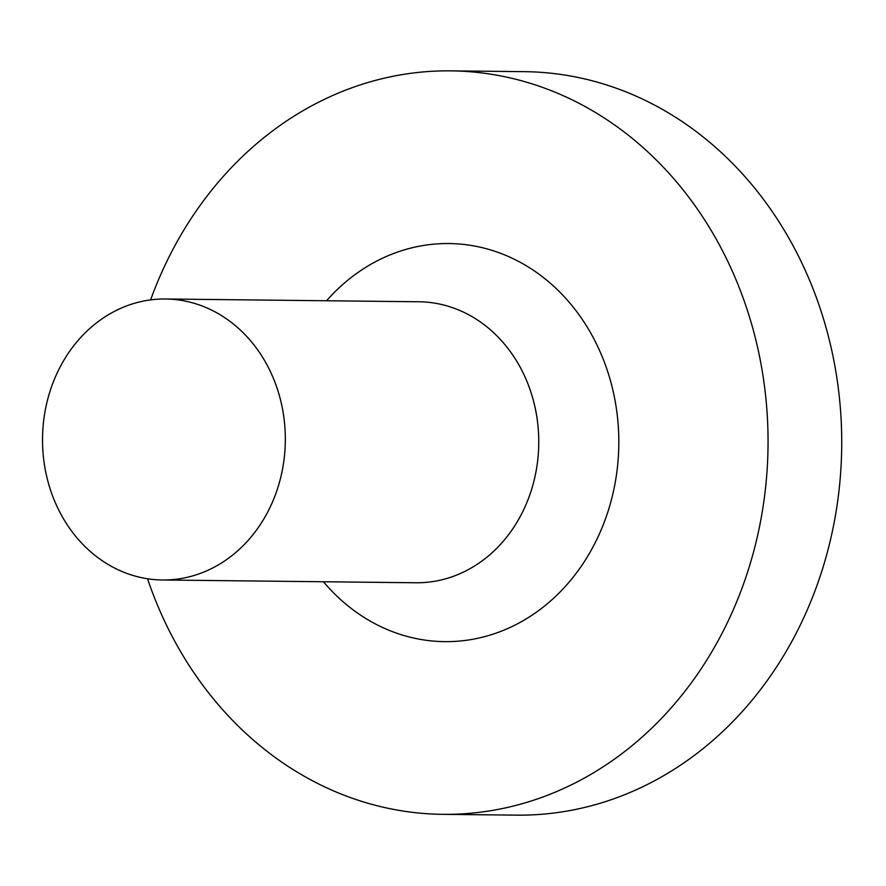 <?xml version="1.0" encoding="UTF-8"?>
<svg xmlns="http://www.w3.org/2000/svg" width="886" height="886" viewBox="0 0 886 886"><rect width="100%" height="100%" fill="white"/><g stroke="black" fill="none" stroke-linecap="round" stroke-linejoin="round"><path stroke-width="1.33" d="M122.722 571.802A140.509 121.404 -89.4 0 0 162.382 579.987A140.509 121.404 -89.4 0 0 285.325 440.818A140.509 121.404 -89.4 0 0 165.472 298.992A140.509 121.404 -89.4 0 0 44.466 414.847A140.509 121.404 -89.4 0 0 122.722 571.802M147.541 578.768A371.755 321.219 -89.4 0 0 337.787 792.682A371.755 321.219 -89.4 0 0 442.734 814.334A371.755 321.219 -89.4 0 0 768.029 446.123A371.755 321.219 -89.4 0 0 450.908 70.858A371.755 321.219 -89.4 0 0 150.609 299.878M442.734 814.334L516.405 815.142A371.755 321.219 -89.4 0 0 841.7 446.932A371.755 321.219 -89.4 0 0 524.578 71.666L450.908 70.858M162.382 579.987L415.811 582.767A140.509 121.404 -89.4 0 0 538.754 443.609A140.509 121.404 -89.4 0 0 418.901 301.772L165.472 298.992M323.456 581.759A199.051 171.995 -89.4 0 0 388.445 630.046A199.051 171.995 -89.4 0 0 598.072 536.816A199.051 171.995 -89.4 0 0 550.416 283.31A199.051 171.995 -89.4 0 0 326.546 300.753"/></g></svg>
